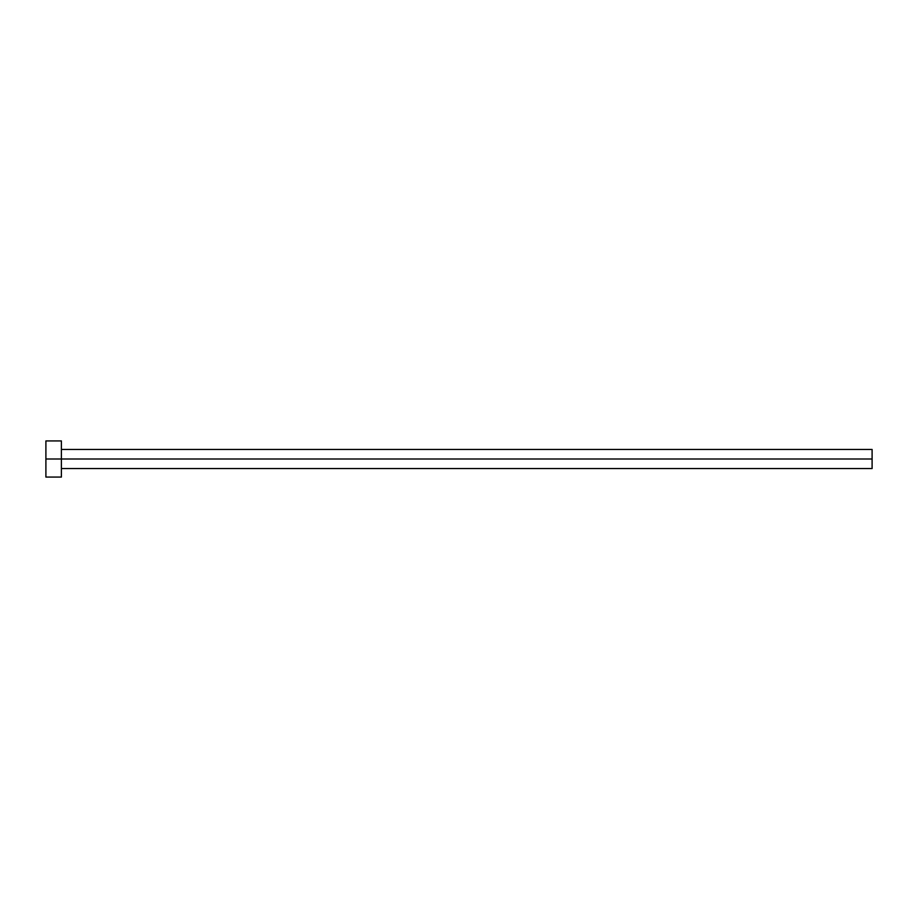 <?xml version="1.0" encoding="UTF-8"?>
<svg xmlns="http://www.w3.org/2000/svg" width="918" height="918" viewBox="0 0 918 918"><rect width="100%" height="100%" fill="white"/><g stroke="black" fill="none" stroke-linecap="round" stroke-linejoin="round"><path stroke-width="1.38" d="M45.9 477.073L45.9 440.927L45.9 459L872.1 459L872.1 468.547L872.1 459L45.9 459L45.9 477.073L61.391 477.073L61.391 440.927L61.391 477.073M872.1 459L872.1 449.453L872.1 459M61.391 468.547L872.1 468.547M45.9 440.927L61.391 440.927M61.391 449.453L872.1 449.453"/></g></svg>
